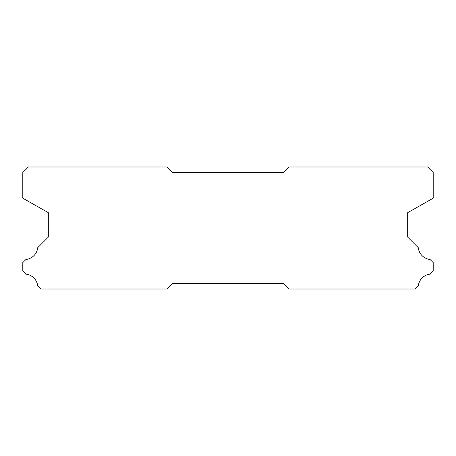 <?xml version="1.0" encoding="UTF-8"?>
<svg xmlns="http://www.w3.org/2000/svg" width="456" height="456" viewBox="0 0 456 456"><rect width="100%" height="100%" fill="white"/><g stroke="black" fill="none" stroke-linecap="round" stroke-linejoin="round"><path stroke-width="0.68" d="M283.461 172.539L172.539 172.539L166.993 166.993L28.346 166.993L22.8 172.539L22.8 198.183L48.313 212.661L48.313 237.097L37.706 247.705A13.201 13.201 0 0 1 25.946 259.464L22.8 262.605L22.8 271.092L25.884 274.176A13.201 13.201 0 0 1 37.711 286.003L40.715 289.007L166.993 289.007L172.539 283.461L283.461 283.461L289.007 289.007L415.285 289.007L418.289 286.003A13.201 13.201 0 0 1 430.116 274.176L433.2 271.092L433.2 262.605L430.054 259.464A13.201 13.201 0 0 1 418.294 247.705L407.687 237.097L407.687 212.661L433.2 198.183L433.2 172.539L427.654 166.993L289.007 166.993L283.461 172.539"/></g></svg>
